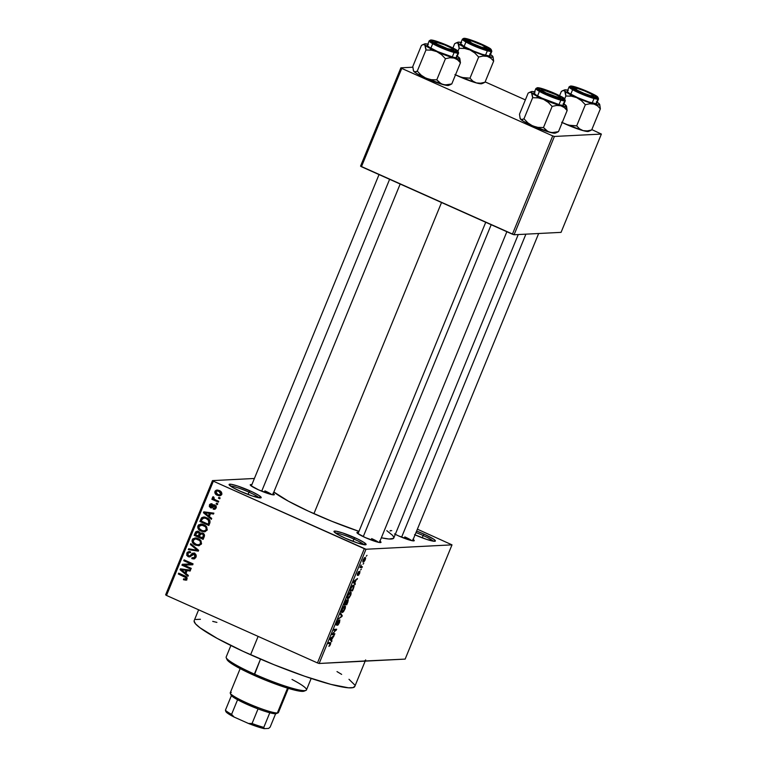 <?xml version="1.0" encoding="UTF-8"?>
<svg xmlns="http://www.w3.org/2000/svg" width="767" height="767" viewBox="0 0 767 767"><rect width="100%" height="100%" fill="white"/><g stroke="black" fill="none" stroke-linecap="round" stroke-linejoin="round"><path stroke-width="1.15" d="M259.054 497.793A15.906 1.927 22.3 0 0 248.978 492.155L249.917 490.803A17.353 2.109 -157.7 0 1 260.981 497.821A17.353 2.109 -157.7 0 1 240.368 491.292L232.641 487.438L229.132 484.802L231.02 484.265L237.665 486.019L252.822 492.146L259.38 495.731L261.135 497.735L252.621 496.076L240.368 491.292A17.353 2.109 -157.7 0 1 229.112 484.754A17.353 2.109 -157.7 0 1 249.917 490.803L248.978 492.155A15.906 1.927 -157.7 0 1 259.054 497.793M363.961 544.695A15.906 1.927 22.3 0 0 353.884 539.057L354.833 537.705A17.353 2.109 -157.7 0 1 365.888 544.723A17.353 2.109 -157.7 0 1 345.275 538.194L337.547 534.34L334.038 531.704L335.927 531.167L342.571 532.921L357.729 539.048L364.287 542.633L366.041 544.637L357.527 542.978L345.275 538.194A17.353 2.109 -157.7 0 1 334.019 531.656A17.353 2.109 -157.7 0 1 354.833 537.705L353.884 539.057A15.906 1.927 -157.7 0 1 363.961 544.695M414.554 534.666L426.807 539.45L434.688 541.281L435.34 540.668L433.566 539.105L424.113 534.177A17.353 2.109 -157.7 0 0 416.606 531.08L424.113 534.177L423.163 535.529A15.906 1.927 22.3 0 0 415.992 532.576A15.906 1.927 -157.7 0 1 423.163 535.529L422.224 537.82L423.163 535.529A15.906 1.927 -157.7 0 1 433.24 541.166A15.906 1.927 22.3 0 0 423.163 535.529L424.113 534.177A17.353 2.109 -157.7 0 1 435.177 541.195A17.353 2.109 -157.7 0 1 415.052 534.887M378.534 542.327A11.572 1.4 22.3 0 0 371.621 538.597A11.572 1.4 -157.7 0 1 378.534 542.327M379.962 541.157A13.02 1.582 -157.7 0 1 380.863 542.509A13.02 1.582 -157.7 0 1 365.399 537.619L357.422 533.257L356.991 532.423L358.553 532.375A13.02 1.582 -157.7 0 0 356.952 532.71L356.952 532.71A13.02 1.582 -157.7 0 0 365.399 537.619L378.246 542.259L380.978 542.442L379.655 540.946M271.834 494.619A11.572 1.4 22.3 0 0 264.922 490.899L264.375 492.251L264.922 490.899M273.263 493.449A13.02 1.582 -157.7 0 1 274.164 494.811A13.02 1.582 -157.7 0 1 258.7 489.912L250.723 485.549L250.291 484.715L251.854 484.667A13.02 1.582 -157.7 0 0 250.263 485.003A13.02 1.582 -157.7 0 0 258.7 489.912L271.556 494.552L274.279 494.744L272.966 493.239M413.173 539.46A13.02 1.582 -157.7 0 1 414.075 540.821A13.02 1.582 -157.7 0 1 398.61 535.922L394.478 533.937M352.945 541.349L353.884 539.057L352.945 541.349M248.038 494.447L248.978 492.155L248.038 494.447M404.832 536.91L404.276 538.261L404.832 536.91A11.572 1.4 -157.7 0 1 411.745 540.63M198.624 609.803L194.195 620.608A86.786 10.527 22.3 0 0 250.598 654.759L258.124 636.399L250.598 654.759A86.786 10.527 22.3 0 0 354.785 686.475L365.169 661.135M313.924 513.669L441.533 202.526L313.924 513.669A66.537 8.073 22.3 0 0 358.966 531.358L331.795 521.263L308.238 511.081L288.344 501.158L273.857 492.002A66.537 8.073 22.3 0 0 313.924 513.669M364.114 661.01L319.149 663.484L317.471 662.928L319.149 663.484L365.993 549.249L364.315 548.693L317.471 662.928L166.506 595.441L213.36 481.197L212.478 480.612L165.624 594.847L166.506 595.441L165.624 594.847L212.478 480.612L254.395 478.474L212.478 480.612L213.36 481.197L166.506 595.441L317.471 662.928L364.315 548.693L213.36 481.197L365.993 549.249L452.003 544.858L405.149 659.102L319.149 663.484L365.993 549.249L452.003 544.858L417.382 529.192L452.003 544.858L405.149 659.102L359.435 661.25M365.236 559.747L365.648 557.858L364.478 557.743L363.021 560.15L362.829 562.01L363.836 561.895L364.967 560.332L365.13 557.446L363.136 559.852L363.222 562.153L365.236 559.747M362.35 566.688L360.95 566.612L361.142 564.982L359.972 567.638L362.005 567.542L362.35 566.688L360.95 566.612L361.142 564.982L360.327 566.794L362.005 567.542L362.35 566.688M357.652 574.502L358.227 572.144L358.937 571.482L357.556 573.467L357.345 575.346L359.55 572.153L358.17 575.423L359.665 573.323L359.963 571.338L357.652 574.502L358.477 571.808L357.278 574.215L357.643 575.183L359.589 572.163L358.17 575.423L358.87 574.819L359.848 571.31L357.604 574.473M353.462 588.366L354.047 585.806L352.676 585.48L349.656 590.983L352.446 590.849L353.462 588.366C354.277 586.017 354.249 584.981 353.366 585.24L351.228 587.282L349.656 590.983L352.446 590.849L353.462 588.366M347.825 602.114L348.323 599.708L346.905 600.772L346.358 600.053L343.961 604.875L346.751 604.732L348.065 599.583L346.905 600.772L346.694 599.89L343.961 604.875L346.751 604.732L347.825 602.114M342.255 615.68L340.558 613.169L340.193 614.051L341.746 616.16L338.103 619.151L341.919 616.505L342.255 615.68L340.932 615.086L342.255 615.68L340.558 613.169L340.193 614.051L341.746 616.16L338.103 619.151L342.255 615.68M334.863 633.715L332.629 633.83L336.694 629.247L333.904 629.391L333.559 630.234L335.793 630.119L331.728 634.702L334.517 634.558L334.863 633.715L332.629 633.83L336.694 629.247L333.904 629.391L333.559 630.234L335.793 630.119L331.728 634.702L334.517 634.558L334.863 633.715M329.762 645.776L330.836 642.842L328.458 642.669L328.113 643.513L330.385 643.647L328.88 646.313L330.5 644.443L330.347 642.573L328.458 642.669L328.113 643.513L330.347 643.523L328.88 646.313L329.762 645.776M331.958 640.8L331.421 640.109L334.115 635.527L330.222 638.365L329.858 639.256L331.593 641.682L331.958 640.8L330.491 640.148L331.958 640.8L331.421 640.109L334.115 635.527L330.222 638.365L329.858 639.256L331.593 641.682L331.958 640.8M336.723 624.28L336.655 622.593L338.161 621.011L337.662 620.791L338.161 621.011L338.468 620.167L336.588 622.756L336.368 625.124L339.445 620.714L339.004 620.513L339.215 622.401L337.422 625.306L339.513 622.459L339.858 619.87L337.001 624.127L336.809 623.025L338.468 620.167L336.406 623.245L336.08 624.798L336.703 624.971L339.57 620.762L337.422 625.306L338.132 624.856L339.513 622.459L339.781 619.87L337.116 623.993L336.157 624.041M343.52 611.644L345.227 608.471L345.409 606.313L343.952 606.448L342.092 609.334L341.536 611.922L342.226 612.526L343.328 611.865L345.524 606.802L344.862 606.007L342.092 609.334C341.315 611.692 341.353 612.756 342.226 612.526L343.52 611.644M349.215 597.761L350.922 594.588L351.104 592.421L349.647 592.565L347.787 595.451L347.23 598.039L347.796 598.644L348.832 598.155L351.219 592.91L350.557 592.124L347.787 595.451C347.01 597.8 347.048 598.864 347.921 598.644L349.215 597.761M355.332 583.802L354.805 583.112L356.003 580.188L357.499 578.529L353.606 581.367L353.242 582.258L354.968 584.684L355.332 583.802L353.875 583.141L355.332 583.802L354.805 583.112L356.003 580.188L357.499 578.529L353.606 581.367L353.242 582.258L354.968 584.684L355.332 583.802M361.362 569.104L360.615 569.977L361.362 569.104M363.74 563.314L362.992 564.176L363.74 563.314M367.01 555.337L366.262 556.209L367.01 555.337M218.835 497.371L220.119 497.936L219.765 498.79L218.49 498.214L218.835 497.371L218.49 498.214L219.765 498.79L220.119 497.936L218.835 497.371M215.354 499.816L218.729 501.321L218.384 502.164L211.865 499.25L212.219 498.406L213.255 498.876L212.478 497.793L212.795 496.958L214.022 497.361L213.811 498.78L215.354 499.816L214.089 499.058L214.022 497.361L213.188 496.7L212.517 497.352L213.255 498.876L212.219 498.406L211.865 499.25L218.384 502.164L218.729 501.321L215.354 499.816M216.457 503.162L217.742 503.737L217.387 504.581L216.112 504.005L216.457 503.162L216.112 504.005L217.387 504.581L217.742 503.737L216.457 503.162M215.115 509.135L213.188 509.135L214.405 509.307L216.121 508.003L214.856 505.022L216.323 507.121L214.913 509.221L213.188 509.135L213.418 508.233L215.163 507.658L214.674 505.942L211.673 507.898L209.305 506.642L209.794 504.322L212.028 503.9L211.797 504.791L210.407 505.204L210.657 506.853L213.178 504.935L214.856 505.022L213.772 504.782L210.657 506.853L210.311 505.415L211.797 504.791L212.028 503.9L210.963 503.727L209.362 505.022L210.436 507.764L211.356 507.946M209.333 516.498L211.711 518.425L211.347 519.317L203.447 512.739L203.811 511.848L213.878 513.152L213.514 514.043L210.541 513.574L209.333 516.498L210.541 513.574L213.514 514.043L213.878 513.152L203.811 511.848L203.447 512.739L211.347 519.317L211.711 518.425L209.333 516.498M207.109 529.997L205.086 531.713L201.29 531.253L197.867 528.06L197.781 526.296L198.663 524.829L202.258 524.139L205.077 525.337L206.735 526.958L207.109 529.997L206.735 526.958L203.859 524.686L200.801 524.014L197.924 525.884C197.55 528.511 198.682 530.304 201.29 531.253L204.703 531.79L207.109 529.997M201.414 543.88L199.008 545.682L195.595 545.136L192.172 541.943L192.086 540.189L192.958 538.712L196.563 538.031L199.382 539.23L201.04 540.85L201.414 543.88L201.04 540.85L198.164 538.568L195.106 537.907L192.229 539.767C191.855 542.394 192.987 544.187 195.595 545.136L199.008 545.682L201.414 543.88M186.956 579.123L185.777 580.168L183.418 579.708L183.649 578.807L185.633 579.008L185.844 577.656L178.327 574.004L178.673 573.15L186.17 576.679L187.023 577.752L186.956 579.123C187.206 577.474 186.467 576.391 184.751 575.873L178.673 573.15L178.327 574.004L185.624 577.407L185.93 578.615L185.115 579.181L183.649 578.807L183.418 579.708L185.777 580.168L186.956 579.123M185.959 573.495L188.337 575.423L187.973 576.314L180.072 569.737L180.437 568.846L190.494 570.149L190.139 571.041L187.158 570.571L185.959 573.495L187.158 570.571L190.139 571.041L190.494 570.149L180.437 568.846L180.072 569.737L187.973 576.314L188.337 575.423L185.959 573.495M184.07 565.135L191.242 568.347L190.897 569.191L181.942 565.183L182.306 564.282L190.954 563.927L183.773 560.715L184.118 559.872L193.073 563.879L192.699 564.78L184.07 565.135L192.699 564.78L193.073 563.879L184.118 559.872L183.773 560.715L190.954 563.927L182.306 564.282L181.942 565.183L190.897 569.191L191.242 568.347L184.07 565.135L185.662 565.058L184.07 565.135M194.454 553.343L195.758 554.397L196.237 556.027L195.681 557.705L194.224 558.827L191.798 558.587L192.028 557.695L193.735 557.81L194.866 556.804L195.067 555.193L194.128 554.196L192.642 554.359L190.082 556.813L188.193 556.689L186.697 555.27L187.33 552.23L189.919 551.655L190.206 552.739L188.586 552.681L187.675 553.947L187.752 555.107L188.816 555.95L189.928 555.807L192.392 553.275L194.454 553.343L193.179 553.074L189.583 555.998L188.567 555.854L187.781 553.63L189.142 552.547L190.206 552.739L190.437 551.837L188.893 551.54L186.726 553.189L188.193 556.689L189.439 556.947L194.128 554.196L194.962 556.602L193.226 557.906L192.028 557.695L191.798 558.587L193.572 558.942L195.969 557.139C196.544 555.433 196.036 554.167 194.454 553.343M190.772 543.65L198.634 550.303L198.298 551.137L188.318 549.632L188.672 548.76L197.397 550.303L190.408 544.532L190.772 543.65L190.408 544.532L197.397 550.303L188.672 548.76L188.318 549.632L198.298 551.137L198.634 550.303L190.772 543.65M202.632 532.988L204.521 535.328L203.13 539.364L194.176 535.356L195.748 531.857L197.512 531.167L199.199 531.886L199.957 533.161L202.632 532.988L199.957 533.161L198.452 531.416L197.215 531.167L195.249 532.729L194.176 535.356L203.13 539.364L204.204 536.737C204.827 535.011 204.3 533.765 202.632 532.988M206.62 517.773L210.043 520.86L208.825 525.472L199.871 521.474L201.673 517.715L204.578 517.121L206.62 517.773L203.456 517.044L201.548 517.84L199.871 521.474L208.825 525.472L209.842 522.998C210.331 520.429 209.266 518.693 206.62 517.773M219.218 490.535L221.289 491.983L221.864 493.363L221.375 494.974L219.755 495.798L216.256 494.677L214.808 492.673L215.086 491.129L216.256 490.18L219.218 490.535L217.023 490.036L214.952 491.417C214.655 493.315 215.46 494.6 217.358 495.281L219.64 495.808L221.692 494.427C221.979 492.51 221.155 491.206 219.218 490.535M601.376 134.072L561.061 232.363L514.082 234.76L554.397 136.459L601.376 134.072L591.836 129.604L601.376 134.072L554.397 136.459L552.719 135.912L401.755 68.416L361.439 166.717L512.404 234.203L552.719 135.912L554.397 136.459L514.082 234.76L561.061 232.363L601.376 134.072M360.557 166.123L400.873 67.822L412.809 67.218L400.873 67.822L401.755 68.416L552.719 135.912L512.404 234.203L514.082 234.76L360.557 166.123L361.439 166.717L401.755 68.416L400.873 67.822L360.557 166.123M525.366 99.883L485.137 81.896L525.366 99.883M527.197 122.135L526.306 121.464L527.197 122.135M420.498 74.428L419.607 73.766L420.498 74.428M386.798 530.678L392.771 535.5L393.874 537.638L393.529 538.357L389.013 539.009L381.343 537.792A66.537 8.073 22.3 0 0 393.797 537.983L518.243 234.549M412.867 539.249L414.18 540.754L411.457 540.562L398.61 535.922M365.677 659.908A86.786 10.527 -157.7 0 1 362.149 661.288M337.001 671.595L341.651 674.375M348.985 679.294L354.546 684.778M354.881 686.024L353.223 687.577L348.544 687.817L330.922 684.385L304.72 676.254L273.915 664.663L243.187 651.384L217.234 638.432L199.995 627.78L195.527 623.849L194.099 621.049M195.758 619.506L200.436 619.266M212.718 621.366L216.908 622.401M230.503 486.086A15.906 1.927 -157.7 0 1 248.978 492.155A15.906 1.927 22.3 0 0 230.503 486.086M335.409 532.988A15.906 1.927 -157.7 0 1 353.884 539.057A15.906 1.927 22.3 0 0 335.409 532.988M390.163 531.013A13.02 1.582 -157.7 0 1 391.755 530.678M186.18 580.034L183.418 579.708L185.125 579.181L186.764 580.12M185.115 579.181L186.985 579.047M187.11 578.558L185.93 578.615L187.11 578.558M186.822 577.34L185.624 577.407L186.822 577.34M186.285 576.774L184.473 576.746L186.065 576.669L179.919 573.917L178.327 574.004L179.986 573.745L186.362 576.803M186.045 573.304L185.355 572.728L186.045 573.304M181.261 569.68L180.072 569.737L181.261 569.68M181.674 569.622L181.913 569.037L181.674 569.622M190.264 570.725L187.158 570.571L190.264 570.725M182.805 569.565L187.589 570.312L182.805 569.565M185.029 572.748L181.213 569.651L187.589 570.312L185.998 570.389L185.029 572.748L186.295 572.681L185.029 572.748L185.998 570.389L181.213 569.651L185.029 572.748M191.165 568.52L183.534 565.106L181.942 565.183L183.534 565.106L183.898 564.215L183.534 565.106L191.165 568.52M192.546 563.841L190.954 563.927L192.546 563.841L185.365 560.639L183.773 560.715L185.432 560.456L192.546 563.841M192.709 564.771L185.662 565.058L192.709 564.771M194.319 558.798L191.798 558.587L193.389 558.51L193.552 557.887L193.389 558.51L194.588 558.846M193.226 557.906L195.825 557.465M196.17 556.535L194.962 556.602L196.17 556.535M195.537 554.129L194.128 554.196L195.537 554.129M195.432 554.014L194.128 554.196M190.206 556.765L188.193 556.689L189.785 556.612L188.807 555.95M188.068 553.122L186.726 553.189L188.068 553.122M188.5 552.729L189.737 551.617M190.158 555.778L188.567 555.854M189.583 555.998L191.357 555.845M192.143 554.867L190.734 554.934L192.143 554.867M192.325 554.857L193.389 553.592L191.798 553.678L194.013 553.18L192.785 554.263M194.665 553.007L193.984 553.199M191.184 555.922L189.344 556.037M189.861 551.569L188.433 552.844M188.557 555.644L190.245 556.775M194.952 553.975L195.537 554.042M195.326 557.724L194.473 557.82M198.423 550.831L188.318 549.632L190.13 549.009L189.909 549.556L198.423 550.831M198.567 550.246L197.397 550.303L198.567 550.246M197.378 549.239L196.141 549.306L197.378 549.239M191.74 544.465L190.408 544.532L191.74 544.465M198.471 545.74L199.008 545.682M199.238 545.634L195.595 545.136L197.196 545.059L195.432 544.052L198.864 545.586M193.591 539.7L192.229 539.767L193.591 539.7M196.007 537.916L194.013 539.297L195.949 537.926M196.851 538.779L199.966 539.613M201.405 544.119L199.976 544.714M195.959 544.302C193.907 543.611 193.016 542.259 193.274 540.227L195.614 538.856L197.215 538.779L195.307 538.856L199.382 539.326L195.259 538.865L193.447 539.901L193.38 542.221L196.247 544.426L198.385 544.791L201.577 543.352L198.193 544.81L195.959 544.302M199.784 539.517L197.79 539.402C199.765 540.102 200.618 541.444 200.36 543.419L200.388 541.78L199.458 540.428L195.614 538.856M198.193 544.81L201.232 544.263M203.399 538.693L195.767 535.28L194.176 535.356L195.834 535.098L203.399 538.693M196.582 532.662L195.249 532.729L196.582 532.662M197.023 532.25L198.03 531.253M198.135 531.215L196.946 532.423M202.45 533.707L203.706 533.688L201.395 533.65L203.773 533.765L202.287 533.842L203.408 535.328L204.511 535.27L203.408 535.328L203.159 536.258L204.396 536.191L203.159 536.258L202.43 538.051L199.286 536.641L199.976 534.973L201.942 533.717L200.551 533.995L199.286 536.641L203.696 537.983L202.43 538.051L203.408 535.203L202.287 533.842M198.826 532.097L199.516 532.125M200.647 532.94L200.657 534.053M200.484 534.503L200.762 533.583L199.171 533.659L198.241 536.171L199.506 536.114L195.566 534.982L196.17 533.506L198.25 532.327L199.545 532.26L198.25 532.327L199.171 533.659L200.714 533.123M199.41 532.097L196.774 532.423L195.566 534.982L198.241 536.171L198.893 534.589L200.177 534.522L198.893 534.589L199.132 533.228L198.25 532.327M204.166 531.847L204.703 531.79M204.933 531.742L201.29 531.253L202.891 531.167L201.136 530.16L204.559 531.694M199.286 525.807L197.924 525.884L199.286 525.807M199.698 525.424L201.644 524.043M201.702 524.024L199.602 525.596M202.546 524.896L205.661 525.721M207.109 530.227L205.681 530.822M201.654 530.409C199.602 529.729 198.711 528.367 198.969 526.344L202.91 524.887L201.012 524.973L205.077 525.433L200.954 524.973L199.142 526.018L199.075 528.338L201.942 530.534L204.08 530.908L207.272 529.47L203.888 530.927L201.654 530.409M205.479 525.625L203.485 525.52C205.46 526.22 206.313 527.552 206.055 529.527L206.083 527.888L205.153 526.546L201.318 524.973M203.888 530.927L206.927 530.371M209.094 524.801L201.462 521.387L199.871 521.474L201.529 521.215L209.094 524.801M205.019 517.984L207.857 518.53L203.428 518.061L200.839 519.096L202.143 519.029L201.874 519.595L203.821 518.013L208.403 518.799L203.821 518.013M202.43 519.019L203.15 517.754L201.548 517.84L204.3 517.083L202.929 518.041M204.962 516.977L203.677 517.332M208.125 524.158L201.261 521.09L201.874 519.595L201.261 521.09L208.125 524.158L209.391 524.091L208.125 524.158L208.749 522.643L209.995 522.576L208.749 522.643L208.125 524.158M206.265 518.617L208.317 519.93L209.496 519.873L208.317 519.93L208.749 522.643L208.777 520.496L206.265 518.617M209.42 516.306L208.739 515.731L209.42 516.306M204.636 512.682L203.447 512.739L204.636 512.682M205.057 512.624L205.297 512.04L205.057 512.624M213.638 513.727L210.541 513.574L213.638 513.727M206.179 512.567L210.963 513.315L206.179 512.567M208.403 515.75L204.588 512.644L210.963 513.315L209.372 513.391L208.403 515.75L209.669 515.683L208.403 515.75L209.372 513.391L204.588 512.644L208.403 515.75M212.123 507.716L210.436 507.764L213.993 505.894L215.949 505.875L214.674 505.942L215.22 507.533L216.284 507.476L213.418 508.233L213.188 509.135L214.779 509.048L214.971 508.31L215.201 509.154M216.026 508.214L213.418 508.233M213.993 505.894L214.674 505.942M216.265 505.856L215.585 505.808M210.436 507.764L212.037 507.677L211.088 506.92M210.599 504.964L209.362 505.022L210.599 504.964M211.059 504.715L211.865 503.852M212.785 504.619L211.797 504.791M212.248 506.776L210.657 506.853M211.309 506.824L212.9 506.747L213.667 505.942L212.075 506.028L213.667 505.942L214.645 504.935L212.411 506.834M212.037 503.766L211.04 504.753M210.896 506.565L212.229 507.754M217.655 503.929L216.112 504.005L217.655 503.929M218.653 501.493L213.466 499.173L211.865 499.25L213.59 498.857L218.653 501.493M213.859 498.847L213.255 498.876L213.859 498.847M213.916 497.275L212.517 497.352L213.916 497.275M220.033 498.138L218.49 498.214L220.033 498.138M220.369 495.664L217.358 495.281L218.95 495.194L217.502 494.341M216.236 491.35L214.952 491.417L216.236 491.35M216.639 491.11L217.866 490.094L216.601 491.187M217.262 494.121L220.119 495.607M218.863 490.909L220.915 491.522M221.788 494.562L221.174 494.753M220.714 491.417L218.94 491.407L220.771 493.986L219.448 494.849L217.694 494.427L215.872 491.848L217.205 490.995L220.532 491.331L217.205 490.995M220.771 493.986L221.836 493.938L220.771 493.986L220.369 492.366L218.94 491.407L217.272 490.985L215.91 491.752L216.016 493.123L217.694 494.427L219.583 494.84L220.771 493.986M219.448 494.849L221.586 494.648M333.233 636.179L333.76 636.409L333.233 636.179M332.14 636.965L332.619 637.185L332.14 636.965M330.021 639.486L331.421 640.109L330.021 639.486M331.219 639.841L330.05 638.786L330.73 639.093L330.117 638.623L331.718 637.281L332.178 637.492L331.219 639.841L329.868 639.237L331.219 639.841L330.356 638.729L332.178 637.492L331.219 639.841M332.849 633.82L334.517 634.558L332.849 633.82M334.134 629.371L335.793 630.119L334.134 629.371M334.537 629.352L336.32 630.158L334.537 629.352M341.66 612.277L342.226 612.526L341.66 612.277M345.524 606.802L344.249 606.227L345.524 606.802L344.862 606.007M342.571 611.683L342.015 611.28L342.159 609.199L343.357 607.081L344.508 606.86L343.837 606.553L344.958 607.061L344.929 608.327L342.571 611.683C341.881 611.903 341.833 611.117 342.427 609.314L344.508 606.86L344.623 609.219L342.571 611.683L341.536 611.309M344.508 606.86L343.894 606.505M345.083 603.984L346.751 604.732L345.083 603.984M346.905 600.772L346.042 600.388L346.905 600.772L346.694 599.89M345.466 603.965L344.364 603.888L346.396 600.734L345.927 600.523L346.454 601.501L345.466 603.965L344.632 604.013L346.339 600.734L346.473 602.287L345.466 603.965M346.77 603.907L345.524 603.83L347.719 600.427L347.25 600.216L347.509 602.114L346.77 603.907L345.792 603.955L347.719 600.427L346.77 603.907M346.396 600.734L346.454 601.501M347.355 598.385L347.921 598.644L347.355 598.385M351.219 592.91L349.944 592.345L351.219 592.91L350.557 592.124M348.266 597.8L347.71 597.397L347.854 595.307L349.062 593.198L350.203 592.968L349.531 592.67L350.203 592.968L350.318 595.336L348.266 597.8C347.576 598.02 347.528 597.234 348.122 595.432L350.203 592.968L350.644 595.307L348.266 597.8L347.23 597.426M350.203 592.968L349.589 592.613M350.778 590.101L352.446 590.849L350.778 590.101M352.465 590.015L350.059 590.005L351.219 587.301L353.012 586.084L352.312 585.777L353.558 586.391L352.465 590.015L350.327 590.12L351.727 587.033L353.012 586.084L353.549 587.177L352.465 590.015M356.607 579.171L357.134 579.411L356.607 579.171M355.514 579.967L356.003 580.188L355.514 579.967M353.405 582.489L354.805 583.112L353.405 582.489M354.594 582.843L353.424 581.789L354.105 582.095L353.501 581.626L355.092 580.283L355.552 580.485L354.594 582.843L353.242 582.239L354.594 582.843L353.74 581.731L355.552 580.485L354.594 582.843M359.972 567.638L362.005 567.542L360.337 566.794L359.972 567.638M363.568 561.31L363.175 559.757L364.804 558.29L364.2 558.021L365.169 558.539L364.766 560.15L363.568 561.31L363.414 559.862L364.804 558.29L364.958 559.737L363.568 561.31L362.762 561.013M364.804 558.29L364.239 557.983M347.719 600.427L347.825 601.232M353.012 586.084L353.558 586.391M230.886 645.507L226.169 657.003A43.393 5.264 22.3 0 0 254.376 674.078L260.512 659.093L254.222 675.382A41.945 5.091 22.3 0 0 304.058 691.163L305.918 690.405A43.393 5.264 -157.7 0 1 254.376 674.078A43.393 5.264 22.3 0 0 306.464 689.926L311.181 678.44M292.006 679.447A43.393 5.264 -157.7 0 1 305.918 690.405M304.413 690.952L299.907 691.172L290.204 688.91L265.497 680.176L238.096 667.491L229.764 662.343L226.917 659.093M254.376 674.078A43.393 5.264 -157.7 0 1 226.227 657.722L227.022 659.572A41.945 5.091 22.3 0 0 254.222 675.382L254.376 674.078M455.521 74.84A19.089 2.311 22.3 0 0 459.126 76.518L464.447 78.004L469.989 78.167L472.836 81.12L476.374 82.922L459.126 76.518A19.089 2.311 22.3 0 0 476.374 82.922L481.264 83.795A19.089 2.311 22.3 0 0 481.801 83.699L484.993 82.251L493.66 61.111L484.993 82.251L483.095 83.085L484.993 82.251L480.564 83.21L476.374 82.922A19.089 2.311 22.3 0 0 481.264 83.795L484.993 82.251L480.564 83.21L476.374 82.922L472.836 81.12L469.989 78.167L478.656 57.017L483.085 56.058L487.275 56.355L490.813 58.158L493.66 61.111L493.037 56.892L491.868 55.684L492.884 56.557L492.165 57.228L487.275 56.355L470.018 49.951L474.725 52.952L478.656 57.017L469.989 78.167L461.744 77.457L454.936 74.552M455.646 43.134L456.547 42.847L454.668 43.681L452.894 47.995L454.668 43.681L456.547 42.847L458.024 43.278A19.089 2.311 -157.7 0 1 457.851 42.233A19.089 2.311 -157.7 0 1 458.388 42.137L461.686 42.607M465.943 39.222A13.02 1.582 -157.7 0 1 480.286 43.853A13.02 1.582 -157.7 0 1 489.336 49.452A13.02 1.582 -157.7 0 1 488.972 49.519L483.066 48.139L473.872 44.553L466.777 40.862L465.464 39.357L469.874 39.989L478.723 43.182L486.834 47.075L489.461 49.05L488.972 49.519A13.02 1.582 -157.7 0 1 476.077 45.502A13.02 1.582 -157.7 0 1 465.425 39.644A13.02 1.582 -157.7 0 1 465.943 39.222L466.499 40.661L465.943 39.222M462.405 39.338A15.906 1.927 22.3 0 0 475.291 46.49A15.906 1.927 22.3 0 0 491.196 51.456A0.872 0.834 -92.9 0 0 490.755 50.315A15.043 1.822 -157.7 0 1 473.316 44.582A15.043 1.822 -157.7 0 1 464.15 38.417A0.872 0.834 -92.9 0 0 463.767 38.35A0.872 0.834 87.1 0 1 464.15 38.417L463.575 38.954L465.118 40.315L473.316 44.582L486.22 49.433L491.311 50.162L488.291 47.496L478.924 43L470.976 40.009L464.15 38.417A15.043 1.822 -157.7 0 1 481.599 44.16A15.043 1.822 -157.7 0 1 490.755 50.315A0.872 0.834 87.1 0 1 491.196 51.456A15.906 1.927 -157.7 0 1 474.552 46.173A15.906 1.927 -157.7 0 1 462.405 39.127L463.776 38.35C467.611 37.641 490.218 47.525 490.89 49.193L491.848 51.207A15.906 1.927 -157.7 0 1 491.196 51.456L489.346 55.972L491.196 51.456M462.405 39.127L460.555 43.642A15.906 1.927 22.3 0 0 472.702 50.689A15.906 1.927 22.3 0 0 489.346 55.972L489.95 55.406M456.547 42.847L458.024 43.278L458.867 45.224L459.155 48.302L457.985 51.159L459.155 48.302L464.697 48.465L470.018 49.951L459.615 44.534L457.669 42.808L458.388 42.137A19.089 2.311 -157.7 0 1 461.044 42.463M489.72 54.064L492.529 56.087A19.089 2.311 -157.7 0 1 492.913 56.614A19.089 2.311 -157.7 0 1 487.275 56.355L490.813 58.158L493.66 61.111L492.913 56.614M460.622 43.556L463.814 46.375L473.728 51.13L482.127 54.284L489.346 55.972A15.906 1.927 22.3 0 0 489.998 55.723L491.848 51.207M490.477 54.534A19.089 2.311 -157.7 0 1 492.529 56.087M470.018 49.951A19.089 2.311 -157.7 0 1 458.024 43.278L459.155 48.302L464.697 48.465L470.018 49.951L474.725 52.952L478.656 57.017L483.085 56.058L487.275 56.355A19.089 2.311 -157.7 0 1 470.018 49.951M472.213 43.786L472.51 43.498A10.124 1.227 -157.7 0 1 468.215 40.421A10.124 1.227 -157.7 0 1 482.395 45.234L486.709 48.311L481.34 47.142L472.51 43.498L468.081 40.632L471.983 41.082L482.395 45.234A10.124 1.227 -157.7 0 1 486.805 48.043A10.124 1.227 -157.7 0 1 482.309 47.458A10.124 1.227 -157.7 0 1 472.51 43.498L472.213 43.786M443.662 47.525L443.796 47.199A10.124 1.227 -157.7 0 1 435.004 42.108A10.124 1.227 -157.7 0 1 444.707 44.917L435.771 42.08L434.966 42.511L437.305 44.15L447.41 48.58L453.613 49.903L451.197 47.966L444.707 44.917A10.124 1.227 -157.7 0 1 453.604 49.73A10.124 1.227 -157.7 0 1 443.796 47.199L443.662 47.525M261.7 491.196L389.607 179.315L261.7 491.196M583.697 93.21L590.456 95.597L593.524 95.913L591.098 93.977L584.607 90.928A10.124 1.227 -157.7 0 1 593.505 95.741A10.124 1.227 -157.7 0 1 583.697 93.21A10.124 1.227 -157.7 0 1 574.914 88.119A10.124 1.227 -157.7 0 1 584.607 90.928L577.848 88.55L574.78 88.234L577.206 90.161L583.697 93.21M525.894 234.156L401.601 537.207L525.894 234.156M546.008 92.893L541.818 90.381L541.694 89.816L542.969 89.854L555.883 94.629A10.124 1.227 -157.7 0 1 560.303 97.438A10.124 1.227 -157.7 0 1 555.807 96.853A10.124 1.227 -157.7 0 1 546.008 92.893A10.124 1.227 -157.7 0 1 541.703 89.806A10.124 1.227 -157.7 0 1 555.883 94.629L560.073 97.141L560.198 97.706L558.913 97.677L546.008 92.893M491.187 224.721L363.261 536.622L491.187 224.721M230.282 693.243L231.068 695.094A24.592 2.982 22.3 0 0 231.413 695.602A24.592 2.982 22.3 0 0 237.578 699.744A24.592 2.982 22.3 0 0 258.048 708.9A24.592 2.982 22.3 0 0 269.792 712.764A24.592 2.982 22.3 0 0 275.535 713.741L277.357 712.984A26.04 3.154 -157.7 0 1 251.576 704.969A26.04 3.154 -157.7 0 1 230.282 693.243A26.04 3.154 -157.7 0 1 231.308 692.39M240.167 668.603L230.244 692.812A26.04 3.154 22.3 0 0 250.119 704.346A26.04 3.154 22.3 0 0 277.357 712.984L287.558 688.124L277.357 712.984A26.04 3.154 22.3 0 0 278.421 712.572L288.344 688.363M276.532 713.368L274.548 713.713L269.792 712.764A24.592 2.982 -157.7 0 1 258.048 708.9L237.578 699.744A24.592 2.982 -157.7 0 1 231.413 695.602L231.049 694.672M278.095 712.85A26.04 3.154 -157.7 0 1 277.357 712.984L275.535 713.741A24.592 2.982 22.3 0 0 276.225 713.617L278.095 712.85M275.631 713.732L270.166 727.049L268.661 728.42L264.222 728.65L263.8 727.375L269.792 712.764L263.8 727.375A24.592 2.982 -157.7 0 1 252.055 723.511L248.403 723.444L234.156 717.078L231.586 714.355L237.578 699.744L231.586 714.355A24.592 2.982 -157.7 0 1 225.421 710.213A24.592 2.982 22.3 0 0 231.586 714.355L234.156 717.078L228.269 713.713L225.843 711.488A23.144 2.809 22.3 0 0 225.872 711.555A23.144 2.809 22.3 0 0 234.156 717.078L248.403 723.444A23.144 2.809 22.3 0 0 264.222 728.65L248.403 723.444L252.055 723.511A24.592 2.982 22.3 0 0 263.8 727.375L264.222 728.65L268.661 728.42L270.166 727.049L275.631 713.732M258.048 708.9L252.055 723.511L258.048 708.9M225.421 710.213L231.413 695.602L225.421 710.213L225.872 711.555M459.701 58.302L459.318 57.774A19.089 2.311 -157.7 0 1 459.701 58.302A19.089 2.311 -157.7 0 1 458.954 58.925L460.449 62.798L459.318 57.774L458.656 57.372L459.682 58.244L458.954 58.925L454.064 58.043L457.611 59.845L460.449 62.798L459.826 58.589L456.518 55.761M432.732 40.91L433.288 42.358L432.732 40.91L434.985 41.236L447.832 45.876L454.927 49.567L456.26 50.747L455.761 51.207A13.02 1.582 -157.7 0 1 442.866 47.199A13.02 1.582 -157.7 0 1 432.224 41.332A13.02 1.582 -157.7 0 1 432.732 40.91A13.02 1.582 -157.7 0 1 447.075 45.541A13.02 1.582 -157.7 0 1 456.125 51.14A13.02 1.582 -157.7 0 1 455.761 51.207L449.855 49.826L440.661 46.241L433.576 42.549L432.243 41.37L432.732 40.91M427.411 45.243L429.021 47.084L437.689 51.6L453.393 57.276L456.144 57.669L457.995 53.153A0.872 0.834 -92.9 0 0 457.554 52.012A15.043 1.822 -157.7 0 1 440.105 46.269A15.043 1.822 -157.7 0 1 430.939 40.114L430.373 40.641L430.881 41.236L433.413 42.933L442.78 47.429L453.009 51.121L458.1 51.849L456.586 50.114L448.388 45.847L437.765 41.706L430.939 40.114A0.872 0.834 -92.9 0 0 430.555 40.047A0.872 0.834 87.1 0 1 430.939 40.114A15.043 1.822 -157.7 0 1 448.388 45.847A15.043 1.822 -157.7 0 1 457.554 52.012A0.872 0.834 87.1 0 1 457.995 53.153L456.144 57.669A15.906 1.927 22.3 0 0 456.787 57.41L458.637 52.894A15.906 1.927 -157.7 0 1 457.995 53.153A15.906 1.927 -157.7 0 1 441.341 47.87A15.906 1.927 -157.7 0 1 429.204 40.824L427.344 45.339A15.906 1.927 22.3 0 0 439.491 52.386A15.906 1.927 22.3 0 0 456.144 57.669L456.748 57.103M448.781 84.811L447.228 85.463L443.163 84.61L447.353 84.907L451.782 83.948L449.884 84.782L451.782 83.948L460.449 62.798L451.782 83.948L445.224 84.945L441.303 83.891L436.778 79.854L445.445 58.714L449.874 57.755L454.064 58.043L436.816 51.638L441.524 54.649L445.445 58.714L436.778 79.854L431.236 79.691L425.915 78.205L421.208 75.204L417.277 71.139L425.953 49.999L431.495 50.152L436.816 51.638L424.822 44.965L425.953 49.999L417.277 71.139L414.592 71.945L413.423 70.746L412.79 66.508L421.457 45.368L423.346 44.534L424.822 44.965L424.4 44.15L425.186 43.824L428.475 44.294M422.444 44.831L423.346 44.534L421.457 45.368L412.79 66.508L413.538 71.015A19.089 2.311 22.3 0 0 413.921 71.532L413.557 71.072M450.641 84.552L448.599 85.396A19.089 2.311 22.3 0 1 443.163 84.61L439.625 82.807L436.778 79.854L431.236 79.691L425.915 78.205L421.208 75.204L417.277 71.139L415.398 71.964L413.921 71.532A19.089 2.311 22.3 0 0 425.915 78.205A19.089 2.311 22.3 0 0 443.163 84.61L423.758 77.218L416.721 73.555L413.423 70.746M429.204 41.034A15.906 1.927 22.3 0 0 442.08 48.187A15.906 1.927 22.3 0 0 457.995 53.153M423.346 44.534L424.822 44.965A19.089 2.311 -157.7 0 1 424.65 43.92A19.089 2.311 -157.7 0 1 427.833 44.15M425.867 48.35L425.953 49.999L431.495 50.152L436.816 51.638A19.089 2.311 -157.7 0 1 424.822 44.965L425.867 48.35M454.064 58.043A19.089 2.311 -157.7 0 1 436.816 51.638L441.524 54.649L445.445 58.714L449.874 57.755L454.064 58.043L457.611 59.845L460.449 62.798L458.954 58.925A19.089 2.311 -157.7 0 1 454.064 58.043M457.276 56.231A19.089 2.311 -157.7 0 1 459.318 57.774M562.211 122.538A19.089 2.311 22.3 0 0 565.825 124.216L571.147 125.702L576.679 125.865L579.526 128.818L583.073 130.62L565.825 124.216A19.089 2.311 22.3 0 0 583.073 130.62L587.963 131.502A19.089 2.311 22.3 0 0 588.5 131.406L591.683 129.959L600.36 108.818L591.683 129.959L589.794 130.793L591.683 129.959L587.263 130.917L583.073 130.62A19.089 2.311 22.3 0 0 587.963 131.502L591.683 129.959L587.263 130.917L583.073 130.62L579.526 128.818L576.679 125.865L585.355 104.724L589.775 103.766L593.965 104.053L597.512 105.865L600.36 108.818L599.736 104.6L598.567 103.382L599.583 104.254L598.854 104.935L593.965 104.053L576.717 97.649L581.424 100.659L585.355 104.724L576.679 125.865L568.443 125.155L561.636 122.26M562.345 90.842L563.246 90.544L561.367 91.378L559.594 95.693L561.367 91.378L563.246 90.544L564.723 90.976A19.089 2.311 -157.7 0 1 564.55 89.931A19.089 2.311 -157.7 0 1 565.087 89.835L568.385 90.305M572.642 86.92A13.02 1.582 -157.7 0 1 586.985 91.551A13.02 1.582 -157.7 0 1 596.036 97.15A13.02 1.582 -157.7 0 1 595.671 97.217L582.882 93.258L574.78 89.365L572.163 87.054L576.573 87.687L587.733 91.887L594.828 95.578L596.16 96.757L595.671 97.217A13.02 1.582 -157.7 0 1 582.776 93.21A13.02 1.582 -157.7 0 1 572.124 87.342A13.02 1.582 -157.7 0 1 572.642 86.92L573.198 88.368L572.642 86.92M569.104 87.045A15.906 1.927 22.3 0 0 581.99 94.197A15.906 1.927 22.3 0 0 597.896 99.164A0.872 0.834 -92.9 0 0 597.455 98.023A15.043 1.822 -157.7 0 1 580.015 92.28A15.043 1.822 -157.7 0 1 570.849 86.125A0.872 0.834 -92.9 0 0 570.466 86.057A0.872 0.834 87.1 0 1 570.849 86.125L570.274 86.652L570.792 87.246L573.313 88.943L582.69 93.44L592.91 97.131L598.011 97.86L596.486 96.124L588.289 91.858L577.676 87.716L570.849 86.125A15.043 1.822 -157.7 0 1 588.289 91.858A15.043 1.822 -157.7 0 1 597.455 98.023A0.872 0.834 87.1 0 1 597.896 99.164A15.906 1.927 -157.7 0 1 581.252 93.881A15.906 1.927 -157.7 0 1 569.104 86.834L570.475 86.057C574.31 85.348 596.918 95.233 597.589 96.891L598.548 98.905A15.906 1.927 -157.7 0 1 597.896 99.164L596.045 103.679L597.896 99.164M569.104 86.834L567.254 91.35A15.906 1.927 22.3 0 0 579.401 98.397A15.906 1.927 22.3 0 0 596.045 103.679L596.649 103.114M563.246 90.544L564.723 90.976L565.567 92.922L565.854 96.009L564.685 98.857L565.854 96.009L571.396 96.163L576.717 97.649L566.314 92.232L564.359 90.516L565.087 89.835A19.089 2.311 -157.7 0 1 567.733 90.161M596.419 101.771L599.228 103.785A19.089 2.311 -157.7 0 1 599.612 104.312A19.089 2.311 -157.7 0 1 593.965 104.053L597.512 105.865L600.36 108.818L599.612 104.312M567.312 91.254L568.922 93.095L577.589 97.61L588.826 101.992L596.045 103.679A15.906 1.927 22.3 0 0 596.697 103.42L598.548 98.905M597.177 102.241A19.089 2.311 -157.7 0 1 599.228 103.785M576.717 97.649A19.089 2.311 -157.7 0 1 564.723 90.976L565.854 96.009L571.396 96.163L576.717 97.649L581.424 100.659L585.355 104.724L589.775 103.766L593.965 104.053A19.089 2.311 -157.7 0 1 576.717 97.649M566.401 105.999L566.017 105.482A19.089 2.311 -157.7 0 1 566.401 105.999A19.089 2.311 -157.7 0 1 565.653 106.623L567.149 110.506L566.017 105.482L565.356 105.079L566.382 105.951L565.653 106.623L560.763 105.75L564.301 107.553L567.149 110.506L566.525 106.287L563.218 103.459M539.431 88.617L539.987 90.055L539.431 88.617L541.675 88.934L554.531 93.584L561.617 97.275L562.959 98.444L562.46 98.914A13.02 1.582 -157.7 0 1 549.565 94.897A13.02 1.582 -157.7 0 1 538.923 89.039A13.02 1.582 -157.7 0 1 539.431 88.617A13.02 1.582 -157.7 0 1 553.774 93.248A13.02 1.582 -157.7 0 1 562.825 98.847A13.02 1.582 -157.7 0 1 562.46 98.914L556.554 97.534L547.36 93.948L540.265 90.247L538.933 89.077L539.431 88.617M534.11 92.951L535.721 94.782L541.723 98.071L560.092 104.974L562.844 105.367L564.694 100.851A0.872 0.834 -92.9 0 0 564.253 99.71A15.043 1.822 -157.7 0 1 546.804 93.977A15.043 1.822 -157.7 0 1 537.638 87.812L537.073 88.349L538.607 89.71L546.804 93.977L559.709 98.828L564.8 99.557L561.78 96.891L552.413 92.395L544.465 89.403L537.638 87.812A0.872 0.834 -92.9 0 0 537.255 87.745A0.872 0.834 87.1 0 1 537.638 87.812A15.043 1.822 -157.7 0 1 555.087 93.555A15.043 1.822 -157.7 0 1 564.253 99.71A0.872 0.834 87.1 0 1 564.694 100.851L562.844 105.367A15.906 1.927 22.3 0 0 563.486 105.117L565.337 100.602A15.906 1.927 -157.7 0 1 564.694 100.851A15.906 1.927 -157.7 0 1 548.041 95.568A15.906 1.927 -157.7 0 1 535.893 88.521L534.043 93.037A15.906 1.927 22.3 0 0 546.19 100.084A15.906 1.927 22.3 0 0 562.844 105.367L563.448 104.801M555.481 132.518L553.927 133.161L549.862 132.317L554.052 132.605L558.481 131.646L556.583 132.48L558.481 131.646L567.149 110.506L558.481 131.646L551.924 132.653L548.002 131.588L543.477 127.562L552.144 106.412L556.574 105.453L560.763 105.75L543.515 99.346L548.223 102.347L552.144 106.412L543.477 127.562L537.935 127.399L532.614 125.913L527.907 122.912L523.976 118.837L532.653 97.697L538.185 97.86L543.515 99.346L531.512 92.673L532.653 97.697L523.976 118.837L521.292 119.642L520.122 118.444L519.489 114.216L528.156 93.075L530.045 92.241L531.512 92.673L531.1 91.858L531.886 91.532L535.174 92.002M529.144 92.529L530.045 92.241L528.156 93.075L519.489 114.216L520.237 118.712A19.089 2.311 22.3 0 0 520.62 119.24L520.256 118.77M557.331 132.26L555.289 133.094A19.089 2.311 22.3 0 1 549.862 132.317L546.325 130.515L543.477 127.562L537.935 127.399L532.614 125.913L527.907 122.912L523.976 118.837L522.097 119.671L520.62 119.24A19.089 2.311 22.3 0 0 532.614 125.913A19.089 2.311 22.3 0 0 549.862 132.317L530.457 124.925L523.42 121.263L520.122 118.444M535.903 88.732A15.906 1.927 22.3 0 0 548.779 95.885A15.906 1.927 22.3 0 0 564.694 100.851M530.045 92.241L531.512 92.673A19.089 2.311 -157.7 0 1 531.339 91.628A19.089 2.311 -157.7 0 1 534.532 91.858M532.566 96.048L532.653 97.697L538.185 97.86L543.515 99.346A19.089 2.311 -157.7 0 1 531.512 92.673L532.566 96.048M560.763 105.75A19.089 2.311 -157.7 0 1 543.515 99.346L548.223 102.347L552.144 106.412L556.574 105.453L560.763 105.75L564.301 107.553L567.149 110.506L565.653 106.623A19.089 2.311 -157.7 0 1 560.763 105.75M563.975 103.928A19.089 2.311 -157.7 0 1 566.017 105.482M189.142 552.547L190.734 552.461M214.223 505.846L215.815 505.76M210.992 506.929L212.584 506.843M330.27 643.446L328.516 642.669M346.473 600.743L345.946 600.503M347.815 600.436L347.259 600.197M353.309 586.132L352.379 585.72M361.084 566.708L360.567 566.477M455.809 43.067L457.851 42.233M485.482 55.301L487.333 50.785M463.326 48.321L463.872 46.998M464.064 46.519L465.924 42.003M483.843 82.865L481.801 83.699M466.346 41.178L468.215 40.421M487.601 49.893L486.805 48.043M433.144 42.875L435.004 42.108M251.308 486.01L379.032 174.579M430.124 50.008L430.661 48.685M430.862 48.206L432.713 43.69M272.716 494.792L400.173 184.032M452.271 56.988L454.122 52.472M454.39 51.59L453.604 49.73M594.3 97.601L593.505 95.741M412.617 540.802L538.655 233.504M592.172 102.999L594.032 98.483M570.025 96.019L570.571 94.696M570.763 94.216L572.613 89.701M573.045 88.886L574.914 88.119M561.089 99.288L560.303 97.438M560.821 100.18L558.97 104.695M506.862 231.73L379.416 542.49M539.412 91.398L537.562 95.913M537.36 96.393L536.814 97.716M485.732 222.286L358.007 533.707M539.843 90.573L541.703 89.806M458.637 52.894L457.678 50.881C457.007 49.222 434.41 39.338 430.575 40.037L429.204 40.824M424.65 43.92L422.607 44.754M562.508 90.774L564.55 89.931M590.542 130.563L588.5 131.406M565.337 100.602L564.378 98.588C563.707 96.92 541.109 87.035 537.264 87.745L535.893 88.521M531.339 91.628L529.297 92.462"/></g></svg>
